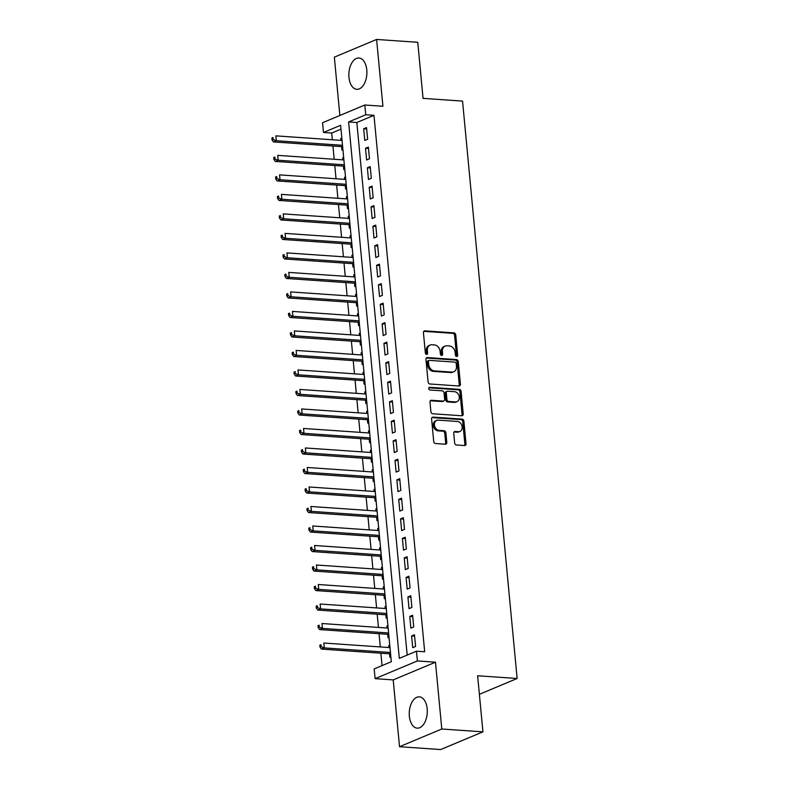 <?xml version="1.0" encoding="UTF-8"?>
<svg xmlns="http://www.w3.org/2000/svg" width="789" height="789" viewBox="0 0 789 789"><rect width="100%" height="100%" fill="white"/><g stroke="black" fill="none" stroke-linecap="round" stroke-linejoin="round"><path stroke-width="1.18" d="M456.653 356.5A1.381 1.085 67.3 0 0 457.659 355.237L455.736 334.891A1.972 1.558 67.3 0 0 453.941 332.869L424.867 330.857A1.972 1.558 67.3 0 0 423.427 332.662L425.35 353.008A1.381 1.085 67.3 0 0 427.618 353.156L427.372 350.533A6.322 4.981 67.3 0 1 430.094 345.059A6.322 4.981 67.3 0 1 431.958 344.754L434.384 344.921A6.322 4.981 67.3 0 1 440.124 351.411L440.38 354.044A1.381 1.085 67.3 0 0 442.639 354.202L442.392 351.569A6.322 4.981 67.3 0 1 445.114 346.095A6.322 4.981 67.3 0 1 446.978 345.799L449.405 345.967A6.322 4.981 67.3 0 1 455.145 352.446L455.401 355.08A1.381 1.085 67.3 0 0 456.653 356.5M456.397 356.441A1.381 1.085 67.3 0 0 456.515 355.711L454.592 335.374A1.972 1.558 67.3 0 0 452.797 333.343L423.772 331.341M426.356 354.369A1.381 1.085 67.3 0 0 426.474 353.64L426.228 351.006L427.372 350.533M441.376 355.405A1.381 1.085 67.3 0 0 441.495 354.675L441.248 352.042L442.392 351.569M427.174 708.769A15.691 8.985 -86.1 0 0 419.344 696.845A15.691 8.985 -86.1 0 0 409.353 716.234A15.691 8.985 -86.1 0 0 417.184 728.148A15.691 8.985 -86.1 0 0 427.174 708.769M366.786 69.925A15.691 8.985 -86.1 0 0 358.956 58.011A15.691 8.985 -86.1 0 0 348.965 77.391A15.691 8.985 -86.1 0 0 356.796 89.315A15.691 8.985 -86.1 0 0 366.786 69.925M454.642 442.954A1.972 1.558 67.3 0 0 456.436 444.986L464.593 445.548A1.972 1.558 67.3 0 0 466.023 443.743L463.893 421.148A1.972 1.558 67.3 0 0 462.098 419.127L433.023 417.115A1.972 1.558 67.3 0 0 431.583 418.92L433.723 441.515A1.972 1.558 67.3 0 0 435.518 443.536L445.371 444.217A1.972 1.558 67.3 0 0 446.801 442.412L445.893 432.747A1.972 1.558 67.3 0 0 444.099 430.715L439.207 430.38A5.286 4.162 67.3 0 1 434.571 425.932A5.286 4.162 67.3 0 1 436.682 420.389A5.286 4.162 67.3 0 1 438.24 420.142L457.383 421.464A5.286 4.162 67.3 0 1 462.019 425.912A5.286 4.162 67.3 0 1 459.908 431.455A5.286 4.162 67.3 0 1 458.35 431.701L455.154 431.484A1.972 1.558 67.3 0 0 453.724 433.289L454.642 442.954M416.454 651.191L417.381 660.945L375.11 678.648L374.193 668.894L391.324 661.724L340.621 125.293L323.48 132.463L322.563 122.719L364.824 105.006L365.751 114.76L348.61 121.94L399.323 658.371L416.454 651.191L424.679 651.763L373.976 115.332L365.751 114.76M364.824 105.006L382.931 106.259L376.609 39.45L417.756 42.29L423.052 98.369L462.551 101.1L517.13 678.491L477.631 675.769L482.937 731.847L441.791 729.006L435.479 662.198L417.381 660.945M458.961 385.999A1.972 1.558 67.3 0 0 460.401 384.194L458.261 361.599A1.972 1.558 67.3 0 0 456.466 359.577L427.391 357.565A1.972 1.558 67.3 0 0 425.952 359.37L428.092 381.965A1.972 1.558 67.3 0 0 429.887 383.987L458.961 385.999M461.072 391.374L463.212 413.969A1.972 1.558 67.3 0 1 461.782 415.773L432.707 413.761A1.972 1.558 67.3 0 1 430.902 411.74L429.995 402.065A1.972 1.558 67.3 0 1 431.425 400.27L443.221 401.078A1.972 1.558 67.3 0 0 444.651 399.273L444.049 392.863A1.972 1.558 67.3 0 0 442.254 390.841L429.975 389.993A1.381 1.085 67.3 0 1 429.719 387.31L459.277 389.352A1.972 1.558 67.3 0 1 461.072 391.374L459.938 391.857L462.068 414.452L463.212 413.969M482.937 731.847L440.666 749.55L399.53 746.71L441.791 729.006M376.609 39.45L334.349 57.153L339.862 115.47M388.957 647.522L388.76 645.51L389.796 645.589M389.549 653.805L389.865 657.217L390.861 656.803M387.113 628.014L386.916 626.012L387.951 626.081M387.705 634.297L388.03 637.709L389.016 637.295M385.269 608.516L385.071 606.504L386.107 606.573M385.86 614.789L386.186 618.201L387.172 617.787M383.424 589.008L383.227 586.996L384.263 587.065M384.016 595.281L384.342 598.703L385.328 598.279M381.58 569.5L381.383 567.488L382.428 567.557M382.172 575.783L382.497 579.195L383.484 578.781M379.736 549.992L379.539 547.98L380.584 548.049M380.328 556.275L380.653 559.687L381.639 559.273M377.892 530.484L377.704 528.472L378.74 528.551M378.483 536.767L378.809 540.179L379.795 539.765M376.047 510.976L375.86 508.964L376.895 509.043M376.639 517.259L376.964 520.671L377.951 520.257M374.203 491.478L374.016 489.466L375.051 489.535M374.795 497.751L375.12 501.163L376.106 500.749M372.359 471.97L372.171 469.958L373.207 470.027M372.95 478.242L373.276 481.655L374.262 481.241M370.514 452.462L370.327 450.45L371.363 450.519M371.106 458.744L371.432 462.157L372.418 461.743M368.67 432.954L368.483 430.942L369.518 431.011M369.262 439.236L369.587 442.649L370.574 442.234M366.826 413.446L366.638 411.434L367.674 411.503M367.418 419.728L367.743 423.141L368.729 422.726M364.982 393.938L364.794 391.926L365.83 392.005M365.573 400.22L365.899 403.633L366.885 403.218M363.137 374.43L362.95 372.428L363.985 372.497M363.729 380.712L364.054 384.125L365.041 383.71M361.293 354.932L361.106 352.92L362.141 352.989M361.885 361.204L362.21 364.617L363.196 364.202M359.449 335.424L359.261 333.412L360.297 333.481M360.04 341.696L360.366 345.118L361.362 344.694M357.604 315.916L357.417 313.904L358.453 313.973M358.196 322.198L358.522 325.61L359.518 325.196M355.76 296.408L355.573 294.396L356.608 294.465M356.352 302.69L356.677 306.102L357.673 305.688M353.916 276.9L353.728 274.888L354.764 274.966M354.508 283.182L354.833 286.594L355.829 286.18M352.072 257.392L351.884 255.38L352.92 255.458M352.673 263.674L352.989 267.086L353.985 266.672M350.227 237.893L350.04 235.881L351.075 235.95M350.829 244.166L351.144 247.578L352.141 247.164M348.383 218.385L348.196 216.373L349.231 216.442M348.985 224.658L349.3 228.07L350.296 227.656M346.539 198.877L346.351 196.865L347.387 196.934M347.14 205.15L347.456 208.572L348.452 208.158M344.694 179.369L344.507 177.357L345.543 177.426M345.296 185.652L345.612 189.064L346.608 188.65M342.86 159.861L342.663 157.849L343.698 157.918M343.452 166.144L343.767 169.556L344.763 169.142M367.635 139.278L366.52 127.581L363.67 128.775L364.774 140.481L367.635 139.278M369.479 158.786L368.364 147.089L365.514 148.283L366.619 159.989L369.479 158.786M371.323 178.294L370.209 166.587L367.358 167.791L368.463 179.488L371.323 178.294M373.158 197.802L372.053 186.096L369.203 187.299L370.307 198.996L373.158 197.802M375.002 217.31L373.897 205.604L371.047 206.797L372.152 218.504L375.002 217.31M376.846 236.818L375.742 225.112L372.891 226.305L373.996 238.012L376.846 236.818M378.69 256.326L377.586 244.62L374.736 245.813L375.84 257.52L378.69 256.326M380.535 275.825L379.43 264.128L376.58 265.321L377.684 277.028L380.535 275.825M382.379 295.333L381.274 283.626L378.424 284.829L379.529 296.526L382.379 295.333M384.223 314.841L383.119 303.134L380.268 304.337L381.373 316.034L384.223 314.841M386.068 334.349L384.963 322.642L382.103 323.835L383.217 335.542L386.068 334.349M387.912 353.857L386.807 342.15L383.947 343.343L385.062 355.05L387.912 353.857M389.756 373.365L388.652 361.658L385.791 362.851L386.906 374.558L389.756 373.365M391.6 392.863L390.496 381.166L387.636 382.359L388.75 394.066L391.6 392.863M393.445 412.371L392.34 400.674L389.48 401.867L390.585 413.574L393.445 412.371M395.289 431.879L394.184 420.172L391.324 421.375L392.429 433.072L395.289 431.879M397.133 451.387L396.029 439.68L393.169 440.883L394.273 452.58L397.133 451.387M398.978 470.895L397.873 459.188L395.013 460.382L396.117 472.088L398.978 470.895M400.822 490.403L399.717 478.696L396.857 479.89L397.962 491.596L400.822 490.403M402.666 509.911L401.562 498.204L398.701 499.398L399.806 511.104L402.666 509.911M404.51 529.409L403.406 517.712L400.546 518.906L401.65 530.612L404.51 529.409M406.355 548.917L405.25 537.22L402.39 538.414L403.495 550.12L406.355 548.917M408.199 568.425L407.094 556.718L404.234 557.922L405.339 569.619L408.199 568.425M410.043 587.933L408.939 576.226L406.079 577.42L407.183 589.127L410.043 587.933M411.888 607.441L410.783 595.734L407.923 596.928L409.027 608.635L411.888 607.441M413.732 626.949L412.617 615.242L409.767 616.436L410.872 628.143L413.732 626.949M373.976 115.332L356.845 122.512L407.183 655.077M411.611 635.944L412.716 647.651L415.576 646.447L414.462 634.75L411.611 635.944L414.6 636.151M340.986 129.149L331.705 133.035L332.347 139.761M332.938 146.034L334.191 159.26M334.783 165.542L336.035 178.768M336.627 185.05L337.879 198.276M338.471 204.558L339.724 217.784M340.315 224.066L341.568 237.292M342.16 243.574L343.412 256.8M344.004 263.072L345.257 276.308M345.848 282.58L347.101 295.806M347.693 302.088L348.935 315.314M349.537 321.596L350.78 334.822M351.381 341.104L352.624 354.33M353.225 360.612L354.468 373.838M355.07 380.111L356.312 393.346M356.914 399.619L358.157 412.844M358.748 419.127L360.001 432.352M360.593 438.635L361.845 451.86M362.437 458.143L363.69 471.368M364.281 477.651L365.534 490.876M366.126 497.159L367.378 510.384M367.97 516.657L369.222 529.892M369.814 536.165L371.067 549.391M371.658 555.673L372.911 568.899M373.503 575.181L374.755 588.407M375.347 594.689L376.6 607.915M377.191 614.197L378.444 627.423M379.036 633.695L380.288 646.931M380.88 653.203L382.054 665.6M341.815 137.927L340.818 138.341L341.016 140.353M341.607 146.636L341.923 150.048L342.919 149.634M342.663 157.849L343.659 157.435M344.507 177.357L345.503 176.943M346.351 196.865L347.347 196.451M348.196 216.373L349.192 215.959M350.04 235.881L351.036 235.467M351.884 255.38L352.87 254.965M353.728 274.888L354.715 274.473M355.573 294.396L356.559 293.981M357.417 313.904L358.403 313.489M359.261 333.412L360.248 332.997M361.106 352.92L362.092 352.505M362.95 372.428L363.936 372.004M364.794 391.926L365.78 391.512M366.638 411.434L367.625 411.02M368.483 430.942L369.469 430.528M370.327 450.45L371.313 450.036M372.171 469.958L373.158 469.544M374.016 489.466L375.002 489.052M375.86 508.964L376.846 508.55M377.704 528.472L378.69 528.058M379.539 547.98L380.535 547.566M381.383 567.488L382.379 567.074M383.227 586.996L384.223 586.582M385.071 606.504L386.068 606.09M386.916 626.012L387.912 625.588M388.76 645.51L389.756 645.096M479.387 694.3L517.13 678.491M435.479 662.198L393.208 679.901L399.53 746.71M393.208 679.901L375.11 678.648M331.705 133.035L323.48 132.463M356.845 122.512L348.61 121.94M340.818 138.341L341.854 138.42M363.67 128.775L366.658 128.982M365.514 148.283L368.502 148.49M367.358 167.791L370.347 167.998M369.203 187.299L372.191 187.496M371.047 206.797L374.035 207.004M372.891 226.305L375.88 226.512M374.736 245.813L377.724 246.02M376.58 265.321L379.568 265.528M378.424 284.829L381.412 285.036M380.268 304.337L383.257 304.544M382.103 323.835L385.091 324.042M383.947 343.343L386.935 343.55M385.791 362.851L388.78 363.058M387.636 382.359L390.624 382.566M389.48 401.867L392.468 402.074M391.324 421.375L394.313 421.582M393.169 440.883L396.157 441.081M395.013 460.382L398.001 460.589M396.857 479.89L399.845 480.097M398.701 499.398L401.69 499.605M400.546 518.906L403.534 519.113M402.39 538.414L405.378 538.621M404.234 557.922L407.223 558.129M406.079 577.42L409.067 577.627M407.923 596.928L410.911 597.135M409.767 616.436L412.755 616.643M445.114 346.095L443.97 346.568A6.322 4.981 67.3 0 0 441.248 352.042M430.094 345.059L428.95 345.533A6.322 4.981 67.3 0 0 426.228 351.006M458.912 385.999A1.972 1.558 67.3 0 0 459.257 384.677L457.117 362.082A1.972 1.558 67.3 0 0 455.322 360.05L426.297 358.048M456.2 363.551A1.381 1.085 67.3 0 0 454.937 362.131L429.423 360.376A1.381 1.085 67.3 0 0 428.417 361.638L428.683 364.41A6.322 4.981 67.3 0 0 434.423 370.889L451.87 372.102A6.322 4.981 67.3 0 0 453.734 371.797A6.322 4.981 67.3 0 0 456.466 366.333L456.2 363.551M428.279 360.849A1.381 1.085 67.3 0 0 427.273 362.112L428.417 361.638M453.734 371.797L452.59 372.28A6.322 4.981 67.3 0 1 450.726 372.576L433.289 371.372A6.322 4.981 67.3 0 1 427.539 364.893L427.273 362.112M461.723 415.764A1.972 1.558 67.3 0 0 462.068 414.452M430.34 400.753L442.077 401.562A1.972 1.558 67.3 0 0 442.659 401.463L443.803 400.99M428.851 387.803L458.133 389.825L459.277 389.352M455.45 401.926A5.286 4.162 67.3 0 0 457.009 401.67A5.286 4.162 67.3 0 0 459.119 396.137A5.286 4.162 67.3 0 0 454.484 391.679L447.738 391.216A1.972 1.558 67.3 0 0 446.308 393.021L446.909 399.431A1.972 1.558 67.3 0 0 448.714 401.463L455.45 401.926L454.316 402.4A5.286 4.162 67.3 0 0 455.864 402.153L457.009 401.67M447.156 391.305L446.022 391.788A1.972 1.558 67.3 0 0 445.164 393.494L446.308 393.021M454.316 402.4L447.57 401.936A1.972 1.558 67.3 0 1 445.775 399.915L445.164 393.494M459.938 391.857A1.972 1.558 67.3 0 0 458.133 389.825M459.908 431.455L458.764 431.928A5.286 4.162 67.3 0 1 457.206 432.185L454.069 431.968M436.682 420.389L435.538 420.862A5.286 4.162 67.3 0 0 433.427 426.405A5.286 4.162 67.3 0 0 438.063 430.863L439.207 430.38M445.321 444.217A1.972 1.558 67.3 0 0 445.667 442.895L444.749 433.22A1.972 1.558 67.3 0 0 442.954 431.198L438.063 430.863M464.543 445.538A1.972 1.558 67.3 0 0 464.879 444.217L462.748 421.632A1.972 1.558 67.3 0 0 460.954 419.6L431.928 417.598M342.051 140.432L275.874 135.856L276.337 140.738L273.477 141.931L342.643 146.705M273.201 139.485L273.014 137.533L271.87 138.016L272.057 139.959L273.201 139.485L276.337 140.738L342.505 145.304M271.87 138.016L273.014 137.533M273.477 141.931L272.057 139.959M343.896 159.93L277.718 155.364L278.182 160.246L275.322 161.439L344.487 166.213M275.045 158.993L274.858 157.041L273.714 157.514L273.901 159.467L275.045 158.993L278.182 160.246L344.349 164.812M273.714 157.514L274.858 157.041M275.322 161.439L273.901 159.467M345.74 179.438L279.562 174.872L280.026 179.744L277.166 180.947L346.332 185.721M276.89 178.501L276.702 176.549L275.558 177.022L275.746 178.975L276.89 178.501L280.026 179.744L346.193 184.32M275.558 177.022L276.702 176.549M277.166 180.947L275.746 178.975M347.584 198.946L281.407 194.38L281.87 199.252L279.01 200.455L348.176 205.229M278.734 198L278.547 196.057L277.403 196.53L277.59 198.483L278.734 198L281.87 199.252L348.038 203.828M277.403 196.53L278.547 196.057M279.01 200.455L277.59 198.483M349.419 218.454L283.251 213.888L283.705 218.76L280.854 219.953L350.02 224.737M280.578 217.508L280.391 215.555L279.247 216.038L279.434 217.991L280.578 217.508L283.705 218.76L349.882 223.326M279.247 216.038L280.391 215.555M280.854 219.953L279.434 217.991M351.263 237.962L285.095 233.396L285.549 238.268L282.699 239.462L351.864 244.235M282.423 237.016L282.235 235.063L281.091 235.546L281.278 237.499L282.423 237.016L285.549 238.268L351.726 242.834M281.091 235.546L282.235 235.063M282.699 239.462L281.278 237.499M353.107 257.47L286.94 252.894L287.393 257.776L284.543 258.97L353.709 263.743M284.267 256.524L284.079 254.571L282.935 255.054L283.123 256.997L284.267 256.524L287.393 257.776L353.571 262.342M282.935 255.054L284.079 254.571M284.543 258.97L283.123 256.997M354.951 276.969L288.784 272.402L289.238 277.284L286.387 278.478L355.553 283.251M286.111 276.032L285.924 274.079L284.78 274.562L284.967 276.505L286.111 276.032L289.238 277.284L355.415 281.851M284.78 274.562L285.924 274.079M286.387 278.478L284.967 276.505M356.796 296.477L290.628 291.91L291.082 296.792L288.232 297.986L357.397 302.759M287.955 295.54L287.768 293.587L286.624 294.06L286.811 296.013L287.955 295.54L291.082 296.792L357.259 301.359M286.624 294.06L287.768 293.587M288.232 297.986L286.811 296.013M358.64 315.985L292.472 311.418L292.926 316.29L290.076 317.494L359.232 322.267M289.79 315.038L289.612 313.095L288.468 313.568L288.656 315.521L289.79 315.038L292.926 316.29L359.103 320.867M288.468 313.568L289.612 313.095M290.076 317.494L288.656 315.521M360.484 335.493L294.317 330.926L294.77 335.798L291.92 337.002L361.076 341.775M291.634 334.546L291.457 332.603L290.313 333.076L290.5 335.029L291.634 334.546L294.77 335.798L360.948 340.365M290.313 333.076L291.457 332.603M291.92 337.002L290.5 335.029M362.329 355.001L296.151 350.434L296.615 355.306L293.764 356.5L362.92 361.283M293.478 354.054L293.301 352.101L292.157 352.584L292.344 354.537L293.478 354.054L296.615 355.306L362.792 359.873M292.157 352.584L293.301 352.101M293.764 356.5L292.344 354.537M364.173 374.509L297.995 369.933L298.459 374.814L295.609 376.008L364.765 380.781M295.323 373.562L295.145 371.609L294.001 372.092L294.189 374.045L295.323 373.562L298.459 374.814L364.636 379.381M294.001 372.092L295.145 371.609M295.609 376.008L294.189 374.045M366.017 394.017L299.84 389.441L300.303 394.322L297.453 395.516L366.609 400.289M297.167 393.07L296.989 391.117L295.845 391.6L296.033 393.543L297.167 393.07L300.303 394.322L366.481 398.889M295.845 391.6L296.989 391.117M297.453 395.516L296.033 393.543M367.861 413.515L301.684 408.949L302.148 413.831L299.297 415.024L368.453 419.797M299.011 412.578L298.834 410.625L297.69 411.099L297.867 413.051L299.011 412.578L302.148 413.831L368.325 418.397M297.69 411.099L298.834 410.625M299.297 415.024L297.867 413.051M369.706 433.023L303.528 428.457L303.992 433.329L301.132 434.532L370.297 439.305M300.856 432.086L300.678 430.133L299.534 430.607L299.712 432.559L300.856 432.086L303.992 433.329L370.169 437.905M299.534 430.607L300.678 430.133M301.132 434.532L299.712 432.559M371.55 452.531L305.373 447.965L305.836 452.837L302.976 454.04L372.142 458.813M302.7 451.584L302.522 449.641L301.378 450.115L301.556 452.067L302.7 451.584L305.836 452.837L372.013 457.413M301.378 450.115L302.522 449.641M302.976 454.04L301.556 452.067M373.394 472.039L307.217 467.473L307.68 472.345L304.82 473.538L373.986 478.321M304.544 471.092L304.357 469.139L303.223 469.623L303.4 471.575L304.544 471.092L307.68 472.345L373.858 476.911M303.223 469.623L304.357 469.139M304.82 473.538L303.4 471.575M375.239 491.547L309.061 486.981L309.525 491.853L306.665 493.046L375.83 497.82M306.388 490.6L306.201 488.647L305.067 489.131L305.244 491.083L306.388 490.6L309.525 491.853L375.702 496.419M305.067 489.131L306.201 488.647M306.665 493.046L305.244 491.083M377.083 511.055L310.905 506.479L311.369 511.361L308.509 512.554L377.675 517.328M308.233 510.108L308.045 508.155L306.911 508.639L307.089 510.582L308.233 510.108L311.369 511.361L377.546 515.927M306.911 508.639L308.045 508.155M308.509 512.554L307.089 510.582M378.927 530.553L312.75 525.987L313.213 530.869L310.353 532.062L379.519 536.836M310.077 529.616L309.89 527.663L308.755 528.147L308.933 530.09L310.077 529.616L313.213 530.869L379.391 535.435M308.755 528.147L309.89 527.663M310.353 532.062L308.933 530.09M380.771 550.061L314.594 545.495L315.058 550.377L312.197 551.57L381.363 556.344M311.921 549.124L311.734 547.171L310.6 547.645L310.777 549.598L311.921 549.124L315.058 550.377L381.235 554.943M310.6 547.645L311.734 547.171M312.197 551.57L310.777 549.598M382.616 569.569L316.438 565.003L316.902 569.875L314.042 571.078L383.207 575.852M313.766 568.622L313.578 566.68L312.434 567.153L312.622 569.106L313.766 568.622L316.902 569.875L383.079 574.451M312.434 567.153L313.578 566.68M314.042 571.078L312.622 569.106M384.46 589.077L318.283 584.511L318.746 589.383L315.886 590.586L385.052 595.36M315.61 588.13L315.422 586.188L314.278 586.661L314.466 588.614L315.61 588.13L318.746 589.383L384.924 593.949M314.278 586.661L315.422 586.188M315.886 590.586L314.466 588.614M386.304 608.585L320.127 604.019L320.59 608.891L317.73 610.084L386.896 614.868M317.454 607.638L317.267 605.686L316.123 606.169L316.31 608.122L317.454 607.638L320.59 608.891L386.758 613.457M316.123 606.169L317.267 605.686M317.73 610.084L316.31 608.122M388.149 628.093L321.971 623.527L322.435 628.399L319.575 629.592L388.74 634.366M319.298 627.147L319.111 625.194L317.967 625.677L318.154 627.63L319.298 627.147L322.435 628.399L388.602 632.965M317.967 625.677L319.111 625.194M319.575 629.592L318.154 627.63M389.993 647.601L323.815 643.025L324.279 647.907L321.419 649.1L390.585 653.874M321.143 646.655L320.955 644.702L319.811 645.185L319.999 647.128L321.143 646.655L324.279 647.907L390.447 652.473M319.811 645.185L320.955 644.702M321.419 649.1L319.999 647.128M456.515 355.711L457.659 355.237M426.474 353.64L427.618 353.156M441.495 354.675L442.639 354.202M423.811 331.301L424.867 330.857M452.797 333.343L453.941 332.869M454.592 335.374L455.736 334.891M426.336 358.009L427.391 357.565M455.322 360.05L456.466 359.577M457.117 362.082L458.261 361.599M459.257 384.677L460.401 384.194M427.539 364.893L428.683 364.41M433.289 371.372L434.423 370.889M450.726 372.576L451.87 372.102M430.37 400.713L431.425 400.27M442.077 401.562L443.221 401.078M428.979 387.616L429.719 387.31M445.775 399.915L446.909 399.431M447.57 401.936L448.714 401.463M454.099 431.928L455.154 431.484M457.206 432.185L458.35 431.701M442.954 431.198L444.099 430.715M444.749 433.22L445.893 432.747M445.667 442.895L446.801 442.412M431.968 417.559L433.023 417.115M460.954 419.6L462.098 419.127M462.748 421.632L463.893 421.148M464.879 444.217L466.023 443.743M427.875 360.918L429.009 360.435"/></g></svg>
